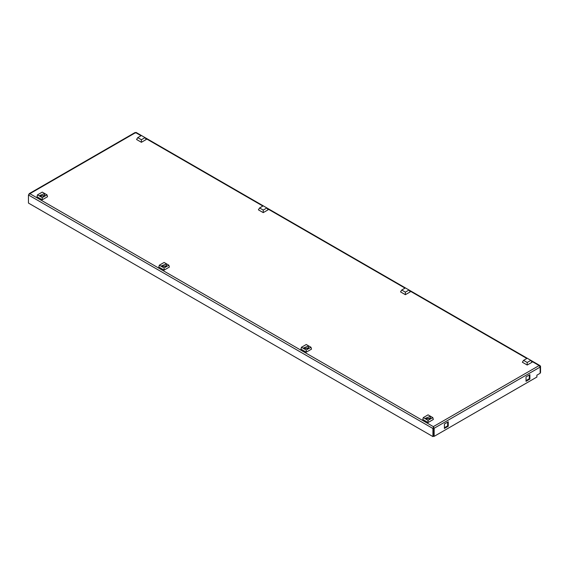 <?xml version="1.0" encoding="UTF-8"?>
<svg xmlns="http://www.w3.org/2000/svg" width="569" height="569" viewBox="0 0 569 569"><rect width="100%" height="100%" fill="white"/><g stroke="black" fill="none" stroke-linecap="round" stroke-linejoin="round"><path stroke-width="0.85" d="M28.855 194.349L29.873 193.695L28.45 194.982L28.45 203.069L432.931 436.594L433.542 436.245L433.336 427.333L433.542 436.01L434.147 436.359L434.147 428.272L433.542 427.924M526.033 380.618L529.284 378.741L529.284 374.992M444.403 427.746L447.654 425.868L447.654 422.12M28.898 194.299L29.873 193.695L433.336 426.629L434.147 428.272L540.145 367.076L539.128 365.554L540.031 365.639L540.55 366.372L540.55 372.588L540.145 372.823M136.069 132.847L134.853 133.082M433.542 428.158L432.931 428.507L433.336 427.312M529.888 379.096L526.033 381.322L526.033 376.87L529.888 374.637L529.888 379.096L529.284 378.741M448.265 426.224L444.403 428.45L444.403 423.99L448.265 421.764L448.265 426.224L447.654 425.868M434.147 436.359L536.894 377.041L536.894 375.17L540.145 373.292L540.145 367.076M28.45 194.982L432.931 428.507L432.931 436.594M540.052 366.664L540.55 366.372M40.307 195.992L39.738 195.516L44.211 193.737L44.78 195.516L40.307 195.992M43.472 196.298A1.437 0.832 0 0 0 43.272 196.156A1.437 0.832 0 0 0 41.046 196.298M42.255 199.79L47.54 196.739L47.021 194.861L42.255 197.614L37.49 194.861L36.978 196.739L42.255 199.79L42.255 197.614M37.49 194.861L42.255 192.116L47.021 194.861M145.059 137.62L146.24 139.497L141.404 142.293L136.567 139.497L137.748 137.62L141.404 135.514L145.059 137.62L141.404 139.732L137.748 137.62M141.404 142.293L141.404 139.732M530.863 360.362L532.043 362.24L527.207 365.028L522.37 362.24L523.551 360.362L527.207 358.25L530.863 360.362L527.207 362.474L523.551 360.362M527.207 365.028L527.207 362.474M430.015 416.48L430.584 418.258L426.103 418.734L425.534 418.258L430.015 416.48M429.275 419.04A1.437 0.832 0 0 0 429.076 418.891A1.437 0.832 0 0 0 426.842 419.04M428.059 422.525L433.336 419.481L432.824 417.603L428.059 420.356L428.059 422.525L422.781 419.481L423.293 417.603L428.059 414.851L432.824 417.603M428.059 420.356L423.293 417.603M266.889 207.962L268.077 209.833L263.241 212.628L258.397 209.833L259.585 207.962L263.241 205.85L266.889 207.962L263.241 210.068L259.585 207.962M263.241 212.628L263.241 210.068M162.137 266.328L161.568 265.851L166.041 264.073L166.61 265.851L162.137 266.328M165.302 266.633A1.437 0.832 0 0 0 165.102 266.491A1.437 0.832 0 0 0 162.876 266.633M164.092 270.126L169.37 267.081L168.851 265.204L164.092 267.956L159.327 265.204L158.808 267.081L164.092 270.126L164.092 267.956M159.327 265.204L164.092 262.451L168.851 265.204M409.033 290.019L410.213 291.897L405.377 294.692L400.54 291.897L401.721 290.019L405.377 287.914L409.033 290.019L405.377 292.132L401.721 290.019M405.377 294.692L405.377 292.132M308.178 346.137L308.747 347.915L304.273 348.392L303.704 347.915L308.178 346.137M307.438 348.697A1.437 0.832 0 0 0 307.239 348.555A1.437 0.832 0 0 0 305.012 348.697M306.229 352.19L311.506 349.138L310.994 347.268L306.229 350.013L306.229 352.19L300.944 349.138L301.463 347.268L306.229 344.515L310.994 347.268M306.229 350.013L301.463 347.268M433.336 426.629L539.128 365.554L531.275 361.023M526.844 358.463L409.445 290.681M405.014 288.12L267.309 208.617M262.878 206.063L145.479 138.281M141.041 135.721L135.664 132.613L29.873 193.695M135.066 132.52L29.175 193.659M540.031 365.639L136.055 132.406"/></g></svg>
